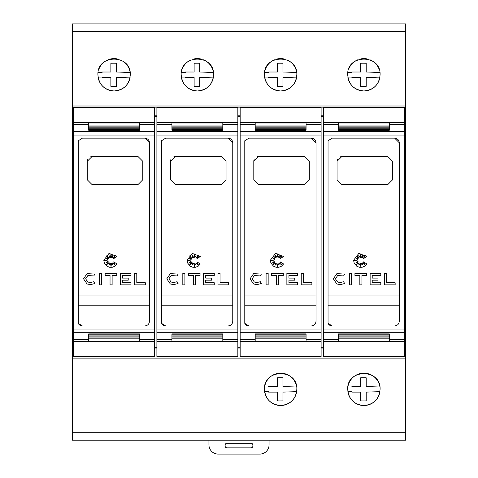 <?xml version="1.0" encoding="UTF-8"?>
<svg xmlns="http://www.w3.org/2000/svg" width="478" height="478" viewBox="0 0 478 478"><rect width="100%" height="100%" fill="white"/><g stroke="black" fill="none" stroke-linecap="round" stroke-linejoin="round"><path stroke-width="0.72" d="M73.63 122.559L73.63 341.567L88.663 341.567L88.663 338.179L139.546 338.179L139.546 341.567L154.579 341.567L154.579 107.628L73.63 107.628L73.63 122.559L139.546 122.559L139.546 125.941L88.663 125.941L88.663 122.637M78.147 323.116C78.984 324.915 80.406 325.865 82.419 325.966L78.255 323.355L78.255 140.765L82.419 138.16L144.864 138.16L149.489 142.785L149.489 321.341L149.142 323.104L148.138 324.61L146.638 325.614L144.864 325.966L146.638 325.614L148.138 324.61L149.142 323.104L149.489 321.341M83.542 278.811L87.074 273.637L94.811 274.079L93.837 275.92L87.833 275.573L85.628 278.811L87.833 282.044L90.462 282.54L93.837 281.703L94.811 283.538L90.462 284.625L87.074 283.98L83.542 278.811L87.074 273.637M103.804 260.265L109.038 253.382L117.044 256.543L113.656 258.61L115.491 255.509L112.7 257.875L112.7 255.634L111.499 257.66L110.95 253.908L110.532 257.66L108.996 255.509L109.343 257.875L106.415 255.885L108.506 258.813L106.415 258.413L108.13 259.889L104.365 260.444L108.13 260.988L106.182 262.637L108.506 261.86L106.415 264.77L109.343 262.918L109.032 265.075L110.532 263.253L111.021 266.593L111.482 263.408L112.491 264.997L112.718 262.918L115.144 264.997L113.656 261.86L117.044 263.981L114.929 266.192L112.318 267.274L109.576 267.274L106.958 266.192L104.347 262.996L103.804 260.265M156.892 122.559L156.892 341.567L171.925 341.567L171.925 338.179L222.808 338.179L222.808 341.567L237.841 341.567L237.841 107.628L156.892 107.628L156.892 122.559L222.808 122.559L222.808 125.941L171.925 125.941L171.925 122.637M161.409 323.116C162.245 324.915 163.673 325.865 165.681 325.966L161.516 323.355L161.516 140.765L165.681 138.16L228.131 138.16L232.756 142.785L232.756 321.341L232.404 323.104L231.4 324.61L229.906 325.614L228.131 325.966L229.906 325.614L231.4 324.61L232.404 323.104L232.756 321.341M166.81 278.811L170.335 273.637L178.079 274.079L177.099 275.92L171.1 275.573L168.889 278.811L171.1 282.044L173.723 282.54L177.099 281.703L178.079 283.538L173.723 284.625L170.335 283.98L166.81 278.811L170.335 273.637M187.065 260.265L192.299 253.382L200.312 256.543L196.924 258.61L198.758 255.509L195.962 257.875L195.962 255.634L194.767 257.66L194.211 253.908L193.799 257.66L192.258 255.509L192.61 257.875L189.676 255.885L191.768 258.813L189.676 258.413L191.397 259.889L187.627 260.444L191.397 260.988L189.443 262.637L191.768 261.86L189.676 264.77L192.61 262.918L192.293 265.075L193.799 263.253L194.289 266.593L194.749 263.408L195.753 264.997L195.986 262.918L198.406 264.997L196.924 261.86L200.312 263.981L198.197 266.192L195.586 267.274L192.837 267.274L190.226 266.192L187.609 262.996L187.065 260.265M240.159 122.559L240.159 341.567L255.192 341.567L255.192 338.179L306.075 338.179L306.075 341.567L321.108 341.567L321.108 107.628L240.159 107.628L240.159 122.559L306.075 122.559L306.075 125.941L255.192 125.941L255.192 122.637M244.676 323.116C245.513 324.915 246.935 325.865 248.948 325.966L244.784 323.355L244.784 140.765L248.948 138.16L311.393 138.16L316.018 142.785L316.018 321.341L315.671 323.104L314.667 324.61L313.168 325.614L311.393 325.966L313.168 325.614L314.667 324.61L315.671 323.104L316.018 321.341M250.072 278.811L253.603 273.637L261.341 274.079L260.367 275.92L254.362 275.573L252.157 278.811L254.362 282.044L256.991 282.54L260.367 281.703L261.341 283.538L256.991 284.625L253.603 283.98L250.072 278.811L253.603 273.637M270.333 260.265L275.567 253.382L283.574 256.543L280.186 258.61L282.02 255.509L279.23 257.875L279.23 255.634L278.029 257.66L277.479 253.908L277.061 257.66L275.525 255.509L275.872 257.875L272.944 255.885L275.035 258.813L272.944 258.413L274.659 259.889L270.895 260.444L274.659 260.988L272.711 262.637L275.035 261.86L272.944 264.77L275.872 262.918L275.561 265.075L277.061 263.253L277.551 266.593L278.011 263.408L279.021 264.997L279.248 262.918L281.673 264.997L280.186 261.86L283.574 263.981L281.458 266.192L278.847 267.274L276.105 267.274L273.488 266.192L270.877 262.996L270.333 260.265M323.421 122.559L323.421 341.567L338.454 341.567L338.454 338.179L389.337 338.179L389.337 341.567L404.37 341.567L404.37 107.628L323.421 107.628L323.421 122.559L389.337 122.559L389.337 125.941L338.454 125.941L338.454 122.637M327.938 323.116C328.774 324.915 330.202 325.865 332.21 325.966L328.045 323.355L328.045 140.765L332.21 138.16L394.661 138.16L399.285 142.785L399.285 321.341L398.933 323.104L397.929 324.61L396.435 325.614L394.661 325.966L396.435 325.614L397.929 324.61L398.933 323.104L399.285 321.341M333.339 278.811L336.865 273.637L344.608 274.079L343.628 275.92L337.629 275.573L335.419 278.811L337.629 282.044L340.252 282.54L343.628 281.703L344.608 283.538L340.252 284.625L336.865 283.98L333.339 278.811L336.865 273.637M353.595 260.265L358.829 253.382L366.841 256.543L363.453 258.61L365.288 255.509L362.491 257.875L362.491 255.634L361.296 257.66L360.741 253.908L360.328 257.66L358.787 255.509L359.139 257.875L356.206 255.885L358.297 258.813L356.206 258.413L357.926 259.889L354.156 260.444L357.926 260.988L355.973 262.637L358.297 261.86L356.206 264.77L359.139 262.918L358.823 265.075L360.328 263.253L360.818 266.593L361.278 263.408L362.282 264.997L362.515 262.918L364.935 264.997L363.453 261.86L366.841 263.981L364.726 266.192L362.115 267.274L359.366 267.274L356.755 266.192L354.138 262.996L353.595 260.265M99.149 68.575A16.192 16.192 0 0 1 105.088 61.333M107.914 59.822A16.192 16.192 0 0 1 117.212 58.896M123.121 61.333A16.192 16.192 0 0 1 130.13 72.471L116.417 72.005L116.417 63.245A107.52 107.52 0 0 0 110.866 63.245L110.866 72.011L102.101 72.011L102.095 72.471L98.08 72.471M97.912 74.783C96.819 53.924 131.39 53.924 130.291 74.783C129.365 84.582 123.969 89.978 114.105 90.975C104.234 89.978 98.838 84.582 97.912 74.783M182.417 68.575A16.192 16.192 0 0 1 188.35 61.333M194.259 58.896A16.192 16.192 0 0 1 200.479 58.896M203.556 59.822A16.192 16.192 0 0 1 213.391 72.471L199.679 72.005L199.679 63.245A107.52 107.52 0 0 0 194.128 63.245L194.128 72.011L185.368 72.011L185.356 72.471L181.341 72.471M181.18 74.783C180.081 53.924 214.652 53.924 213.558 74.783C212.632 84.582 207.237 89.978 197.366 90.975C187.501 89.978 182.106 84.582 181.18 74.783M286.818 59.822A16.192 16.192 0 0 1 296.659 72.471L282.946 72.005L282.946 63.245A107.52 107.52 0 0 0 277.395 63.245L277.395 72.011L268.63 72.011L268.624 72.471L264.609 72.471A16.192 16.192 0 0 1 274.444 59.822M277.521 58.896A16.192 16.192 0 0 1 283.741 58.896M264.442 74.783C263.348 53.924 297.919 53.924 296.82 74.783C295.894 84.582 290.499 89.978 280.634 90.975C270.763 89.978 265.368 84.582 264.442 74.783M348.946 68.575A16.192 16.192 0 0 1 357.711 59.822M360.788 58.896A16.192 16.192 0 0 1 367.008 58.896M370.086 59.822A16.192 16.192 0 0 1 378.851 68.575M347.709 74.783C346.61 53.924 381.181 53.924 380.088 74.783C379.162 84.582 373.766 89.978 363.895 90.975C354.031 89.978 348.635 84.582 347.709 74.783M264.609 387.025A16.192 16.192 0 0 1 296.659 387.025L282.946 386.559L282.946 377.799A107.52 107.52 0 0 0 277.395 377.799L277.395 386.565L268.63 386.565L268.624 387.025L264.609 387.025M264.442 389.337C263.354 368.478 297.908 368.478 296.82 389.337C295.9 399.136 290.505 404.531 280.634 405.529C270.763 404.531 265.368 399.136 264.442 389.337M347.87 387.025A16.192 16.192 0 0 1 379.92 387.025L366.208 386.559L366.208 377.799A107.52 107.52 0 0 0 360.657 377.799L360.657 386.565L351.898 386.565L351.886 387.025L347.87 387.025M347.709 389.337C346.616 368.478 381.175 368.478 380.088 389.337C379.162 399.136 373.766 404.531 363.895 405.529C354.025 404.531 348.629 399.136 347.709 389.337M404.37 249.205L404.37 214.921M269.066 440.22L269.066 444.851A9.249 9.249 0 0 1 259.817 454.1L218.183 454.1A9.249 9.249 0 0 1 208.934 444.851L208.934 440.22M226.972 443.231L251.028 443.231A1.852 1.852 0 0 1 252.88 445.078L252.88 446.004A1.852 1.852 0 0 1 251.028 447.856L226.972 447.856A1.852 1.852 0 0 1 225.12 446.004L225.12 445.078A1.852 1.852 0 0 1 226.972 443.231M343.079 23.9L384.712 23.9M259.817 23.9L301.451 23.9M176.549 23.9L218.183 23.9M93.288 23.9L134.921 23.9M360.657 400.875L360.657 392.115L351.898 392.115L351.886 391.649L347.87 391.649A16.192 16.192 0 0 0 379.92 391.655L366.208 392.115L366.208 400.875A107.52 107.52 0 0 1 360.657 400.875M277.395 400.875L277.395 392.115L268.63 392.115L268.618 391.649L264.609 391.649A16.192 16.192 0 0 0 296.659 391.655L282.946 392.115L282.946 400.875A107.52 107.52 0 0 1 277.395 400.875M347.87 72.471L351.886 72.471L351.898 72.011L360.657 72.011L360.657 63.245A107.52 107.52 0 0 1 366.208 63.245L366.208 72.005L379.92 72.471M360.657 86.321L360.657 77.561L351.898 77.561L351.886 77.095L347.87 77.095A16.192 16.192 0 0 0 379.92 77.101L366.208 77.561L366.208 86.321A107.52 107.52 0 0 1 360.657 86.321M277.395 86.321L277.395 77.561L268.63 77.561L268.618 77.095L264.609 77.095A16.192 16.192 0 0 0 296.659 77.101L282.946 77.561L282.946 86.321A107.52 107.52 0 0 1 277.395 86.321M194.128 86.321L194.128 77.561L185.368 77.561L185.356 77.095L181.341 77.095A16.192 16.192 0 0 0 213.391 77.101L199.679 77.561L199.679 86.321A107.52 107.52 0 0 1 194.128 86.321M110.866 86.321L110.866 77.561L102.101 77.561L102.095 77.095L98.08 77.095A16.192 16.192 0 0 0 130.13 77.101L116.417 77.561L116.417 86.321A107.52 107.52 0 0 1 110.866 86.321M78.255 295.942L149.489 295.942L149.489 305.197L78.255 305.197M161.516 295.942L232.75 295.942L232.75 305.197L161.516 305.197M244.784 295.942L316.018 295.942L316.018 305.197L244.784 305.197M328.045 295.942L399.279 295.942L399.279 305.197L328.045 305.197M339.924 157.011A4.625 4.625 0 0 1 341.692 156.659L387.951 156.659L392.575 161.289L392.575 179.788L387.951 184.418L341.692 184.418L337.062 179.788L337.062 161.289A4.625 4.625 0 0 1 337.42 159.515M337.062 161.289L341.692 156.659M395.151 282.767L395.151 284.846L384.503 284.846L384.503 273.356L386.583 273.356L386.583 282.767L395.151 282.767M337.629 275.573L335.419 278.811M344.608 283.538L340.252 284.625L336.865 283.98M337.629 282.044L340.252 282.54L343.628 281.703M351.432 284.846L349.346 284.846L349.346 273.356L351.432 273.356L351.432 284.846M354.933 275.442L354.933 273.356L366.578 273.356L366.578 275.442L361.918 275.442L361.918 284.846L359.838 284.846L359.838 275.442L354.933 275.442M380.805 284.846L370.127 284.846L370.127 273.356L380.805 273.356L380.805 275.442L372.213 275.442L372.213 278.1L378.014 278.1L378.014 280.186L372.213 280.186L372.213 282.767L380.805 282.767L380.805 284.846M399.285 142.785C399.028 139.994 397.487 138.453 394.661 138.16M338.454 126.114L389.337 126.114L389.337 127.011L338.454 127.011L338.454 126.114L338.454 127.011M389.337 126.114L389.337 127.011M338.454 127.178L389.337 127.178L389.337 128.086L338.454 128.086L338.454 127.178L338.454 128.086M389.337 127.178L389.337 128.086M338.454 128.241L389.337 128.241L389.337 129.156L338.454 129.156L338.454 128.241L338.454 129.156M389.337 128.241L389.337 129.156M338.454 129.305L389.337 129.305L389.337 130.225L338.454 130.225L338.454 129.305L338.454 130.225M389.337 129.305L389.337 130.225M338.454 333.901L389.337 333.901L389.337 334.815L338.454 334.815L338.454 333.901L338.454 334.815M389.337 333.901L389.337 334.815M338.454 334.97L389.337 334.97L389.337 335.879L338.454 335.879L338.454 334.97L338.454 335.879M389.337 334.97L389.337 335.879M338.454 336.04L389.337 336.04L389.337 336.942L338.454 336.942L338.454 336.04L338.454 336.942M389.337 336.04L389.337 336.942M338.454 337.11L389.337 337.11L389.337 338.012L338.454 338.012L338.454 337.11L338.454 338.012M389.337 337.11L389.337 338.012M389.337 341.483L338.454 341.483M404.37 122.559L389.337 122.637M394.661 325.966L332.21 325.966M323.421 341.567L323.421 356.498L404.37 356.498L404.37 341.567M404.37 115.216L405.529 115.216L405.529 23.9L72.471 23.9L72.471 106.008L405.529 106.008M405.529 107.162L72.471 107.162L72.471 115.216L73.63 115.216M154.579 115.216L156.892 115.216M237.841 115.216L240.159 115.216M321.108 115.216L323.421 115.216M404.37 116.333L405.529 116.333L405.529 115.216M72.471 115.216L72.471 116.333L73.63 116.333M154.579 116.333L156.892 116.333M237.841 116.333L240.159 116.333M321.108 116.333L323.421 116.333M404.37 347.787L405.529 347.787L405.529 116.333M256.656 157.011A4.625 4.625 0 0 1 258.425 156.659L304.683 156.659L309.308 161.289L309.308 179.788L304.683 184.418L258.425 184.418L253.8 179.788L253.8 161.289A4.625 4.625 0 0 1 254.153 159.515M253.8 161.289L258.425 156.659M311.889 282.767L311.889 284.846L301.236 284.846L301.236 273.356L303.321 273.356L303.321 282.767L311.889 282.767M254.362 275.573L252.157 278.811M261.341 283.538L256.991 284.625L253.603 283.98M254.362 282.044L256.991 282.54L260.367 281.703M268.164 284.846L266.085 284.846L266.085 273.356L268.164 273.356L268.164 284.846M271.671 275.442L271.671 273.356L283.317 273.356L283.317 275.442L278.656 275.442L278.656 284.846L276.571 284.846L276.571 275.442L271.671 275.442M297.543 284.846L286.866 284.846L286.866 273.356L297.543 273.356L297.543 275.442L288.945 275.442L288.945 278.1L294.753 278.1L294.753 280.186L288.945 280.186L288.945 282.767L297.543 282.767L297.543 284.846M316.018 142.785C315.761 139.994 314.219 138.453 311.393 138.16M255.192 126.114L306.075 126.114L306.075 127.011L255.192 127.011L255.192 126.114L255.192 127.011M306.075 126.114L306.075 127.011M255.192 127.178L306.075 127.178L306.075 128.086L255.192 128.086L255.192 127.178L255.192 128.086M306.075 127.178L306.075 128.086M255.192 128.241L306.075 128.241L306.075 129.156L255.192 129.156L255.192 128.241L255.192 129.156M306.075 128.241L306.075 129.156M255.192 129.305L306.075 129.305L306.075 130.225L255.192 130.225L255.192 129.305L255.192 130.225M306.075 129.305L306.075 130.225M255.192 333.901L306.075 333.901L306.075 334.815L255.192 334.815L255.192 333.901L255.192 334.815M306.075 333.901L306.075 334.815M255.192 334.97L306.075 334.97L306.075 335.879L255.192 335.879L255.192 334.97L255.192 335.879M306.075 334.97L306.075 335.879M255.192 336.04L306.075 336.04L306.075 336.942L255.192 336.942L255.192 336.04L255.192 336.942M306.075 336.04L306.075 336.942M255.192 337.11L306.075 337.11L306.075 338.012L255.192 338.012L255.192 337.11L255.192 338.012M306.075 337.11L306.075 338.012M306.075 341.483L255.192 341.483M321.108 122.559L306.075 122.637M311.393 325.966L248.948 325.966M240.159 341.567L240.159 356.498L321.108 356.498L321.108 341.567M321.108 347.787L323.421 347.787M173.394 157.011A4.625 4.625 0 0 1 175.163 156.659L221.422 156.659L226.046 161.289L226.046 179.788L221.422 184.418L175.163 184.418L170.532 179.788L170.532 161.289A4.625 4.625 0 0 1 170.891 159.515M170.532 161.289L175.163 156.659M228.621 282.767L228.621 284.846L217.974 284.846L217.974 273.356L220.053 273.356L220.053 282.767L228.621 282.767M171.1 275.573L168.889 278.811M178.079 283.538L173.723 284.625L170.335 283.98M171.1 282.044L173.723 282.54L177.099 281.703M184.902 284.846L182.817 284.846L182.817 273.356L184.902 273.356L184.902 284.846M188.404 275.442L188.404 273.356L200.049 273.356L200.049 275.442L195.388 275.442L195.388 284.846L193.309 284.846L193.309 275.442L188.404 275.442M214.275 284.846L203.598 284.846L203.598 273.356L214.275 273.356L214.275 275.442L205.683 275.442L205.683 278.1L211.485 278.1L211.485 280.186L205.683 280.186L205.683 282.767L214.275 282.767L214.275 284.846M232.756 142.785C232.499 139.994 230.958 138.453 228.131 138.16M171.925 126.114L222.808 126.114L222.808 127.011L171.925 127.011L171.925 126.114L171.925 127.011M222.808 126.114L222.808 127.011M171.925 127.178L222.808 127.178L222.808 128.086L171.925 128.086L171.925 127.178L171.925 128.086M222.808 127.178L222.808 128.086M171.925 128.241L222.808 128.241L222.808 129.156L171.925 129.156L171.925 128.241L171.925 129.156M222.808 128.241L222.808 129.156M171.925 129.305L222.808 129.305L222.808 130.225L171.925 130.225L171.925 129.305L171.925 130.225M222.808 129.305L222.808 130.225M171.925 333.901L222.808 333.901L222.808 334.815L171.925 334.815L171.925 333.901L171.925 334.815M222.808 333.901L222.808 334.815M171.925 334.97L222.808 334.97L222.808 335.879L171.925 335.879L171.925 334.97L171.925 335.879M222.808 334.97L222.808 335.879M171.925 336.04L222.808 336.04L222.808 336.942L171.925 336.942L171.925 336.04L171.925 336.942M222.808 336.04L222.808 336.942M171.925 337.11L222.808 337.11L222.808 338.012L171.925 338.012L171.925 337.11L171.925 338.012M222.808 337.11L222.808 338.012M222.808 341.483L171.925 341.483M237.841 122.559L222.808 122.637M228.131 325.966L165.681 325.966M156.892 341.567L156.892 356.498L237.841 356.498L237.841 341.567M237.841 347.787L240.159 347.787M90.127 157.011A4.625 4.625 0 0 1 91.896 156.659L138.154 156.659L142.779 161.289L142.779 179.788L138.154 184.418L91.896 184.418L87.271 179.788L87.271 161.289A4.625 4.625 0 0 1 87.623 159.515M87.271 161.289L91.896 156.659M145.36 282.767L145.36 284.846L134.706 284.846L134.706 273.356L136.792 273.356L136.792 282.767L145.36 282.767M87.833 275.573L85.628 278.811M94.811 283.538L90.462 284.625L87.074 283.98M87.833 282.044L90.462 282.54L93.837 281.703M101.635 284.846L99.555 284.846L99.555 273.356L101.635 273.356L101.635 284.846M105.142 275.442L105.142 273.356L116.787 273.356L116.787 275.442L112.127 275.442L112.127 284.846L110.042 284.846L110.042 275.442L105.142 275.442M131.014 284.846L120.337 284.846L120.337 273.356L131.014 273.356L131.014 275.442L122.416 275.442L122.416 278.1L128.224 278.1L128.224 280.186L122.416 280.186L122.416 282.767L131.014 282.767L131.014 284.846M149.489 142.785C149.232 139.994 147.69 138.453 144.864 138.16M88.663 126.114L139.546 126.114L139.546 127.011L88.663 127.011L88.663 126.114L88.663 127.011M139.546 126.114L139.546 127.011M88.663 127.178L139.546 127.178L139.546 128.086L88.663 128.086L88.663 127.178L88.663 128.086M139.546 127.178L139.546 128.086M88.663 128.241L139.546 128.241L139.546 129.156L88.663 129.156L88.663 128.241L88.663 129.156M139.546 128.241L139.546 129.156M88.663 129.305L139.546 129.305L139.546 130.225L88.663 130.225L88.663 129.305L88.663 130.225M139.546 129.305L139.546 130.225M88.663 333.901L139.546 333.901L139.546 334.815L88.663 334.815L88.663 333.901L88.663 334.815M139.546 333.901L139.546 334.815M88.663 334.97L139.546 334.97L139.546 335.879L88.663 335.879L88.663 334.97L88.663 335.879M139.546 334.97L139.546 335.879M88.663 336.04L139.546 336.04L139.546 336.942L88.663 336.942L88.663 336.04L88.663 336.942M139.546 336.04L139.546 336.942M88.663 337.11L139.546 337.11L139.546 338.012L88.663 338.012L88.663 337.11L88.663 338.012M139.546 337.11L139.546 338.012M139.546 341.483L88.663 341.483M154.579 122.559L139.546 122.637M144.864 325.966L82.419 325.966M73.63 341.567L73.63 356.498L154.579 356.498L154.579 341.567M154.579 347.787L156.892 347.787M72.471 107.162L72.471 106.008M405.529 358.112L72.471 358.112L72.471 440.22L405.529 440.22L405.529 347.787M72.471 358.112L72.471 356.958L405.529 356.958M73.63 347.787L72.471 347.787L72.471 348.91L73.63 348.91M154.579 348.91L156.892 348.91M237.841 348.91L240.159 348.91M321.108 348.91L323.421 348.91M404.37 348.91L405.529 348.91M72.471 348.91L72.471 356.958M72.471 347.787L72.471 116.333M73.63 124.483L88.663 124.483M73.63 135.059L154.579 135.059M139.546 124.483L154.579 124.483M88.663 123.007L139.546 123.007M156.892 124.483L171.925 124.483M156.892 135.059L237.841 135.059M222.808 124.483L237.841 124.483M171.925 123.007L222.808 123.007M240.159 124.483L255.192 124.483M240.159 135.059L321.108 135.059M306.075 124.483L321.108 124.483M255.192 123.007L306.075 123.007M323.421 124.483L338.454 124.483M323.421 135.059L404.37 135.059M389.337 124.483L404.37 124.483M338.454 123.007L389.337 123.007M338.454 341.119L389.337 341.119M323.421 131.414L404.37 131.414M323.421 339.637L338.454 339.637M389.337 339.637L404.37 339.637M323.421 332.706L404.37 332.706M323.421 329.061L404.37 329.061M255.192 341.119L306.075 341.119M240.159 131.414L321.108 131.414M240.159 339.637L255.192 339.637M306.075 339.637L321.108 339.637M240.159 332.706L321.108 332.706M240.159 329.061L321.108 329.061M171.925 341.119L222.808 341.119M156.892 131.414L237.841 131.414M156.892 339.637L171.925 339.637M222.808 339.637L237.841 339.637M156.892 332.706L237.841 332.706M156.892 329.061L237.841 329.061M88.663 341.119L139.546 341.119M73.63 131.414L154.579 131.414M73.63 339.637L88.663 339.637M139.546 339.637L154.579 339.637M73.63 332.706L154.579 332.706M73.63 329.061L154.579 329.061M72.471 31.405L405.529 31.405M72.471 432.715L405.529 432.715"/></g></svg>
